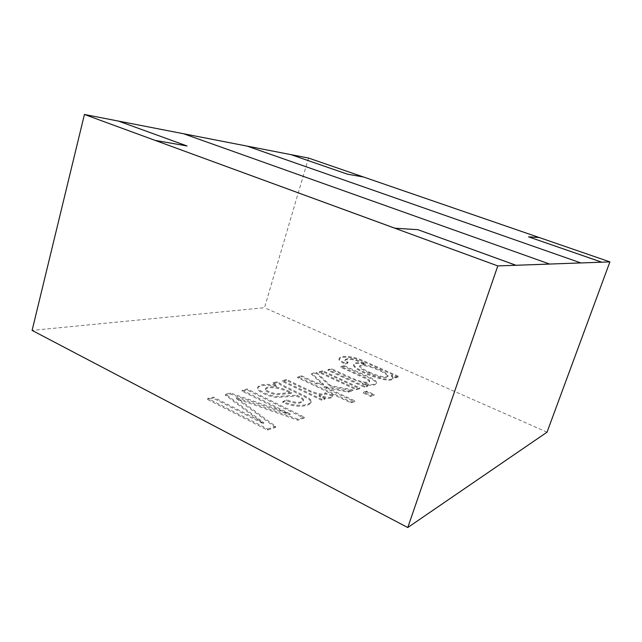 <?xml version="1.0" encoding="UTF-8"?>
<svg xmlns="http://www.w3.org/2000/svg" width="642" height="642" viewBox="0 0 642 642"><rect width="100%" height="100%" fill="white"/><g stroke="black" fill="none" stroke-linecap="round" stroke-linejoin="round"><path stroke-width="0.48" stroke-dasharray="3.21 2.41" d="M362.224 383.94C370.209 385.89 374.856 385.77 376.148 383.579C376.822 381.244 369.904 378.186 362.947 375.064L344.008 366.478L340.75 367.264L357.016 374.663C362.192 377.119 370.113 380.128 369.367 381.918C367.738 384.125 361.871 383.122 351.768 378.908L331.336 369.535L327.901 370.37L364.576 387.238L367.505 386.364L362.224 383.94L362.481 383.122C370.474 385.08 375.113 384.959 376.413 382.776C377.079 380.449 370.161 377.392 363.203 374.278L344.256 365.691L344.008 366.478M344.256 365.691L340.998 366.47L357.265 373.861C362.449 376.324 370.378 379.334 369.632 381.115C368.002 383.314 362.136 382.303 352.033 378.098L331.585 368.733L328.15 369.559L364.841 386.42L367.77 385.545L367.505 386.364M367.77 385.545L362.481 383.122M364.841 386.42L364.576 387.238M328.15 369.559L327.901 370.37M331.585 368.733L331.336 369.535M322.862 370.827L319.299 371.678L356.503 388.908L359.865 387.904L322.862 370.827L322.605 371.646L319.042 372.504L356.23 389.742L359.592 388.739L322.605 371.646M359.865 387.904L359.592 388.739M356.503 388.908L356.23 389.742M319.299 371.678L319.042 372.504M366.855 391.13L363.532 392.158L370.972 395.608L374.254 394.541L366.855 391.13L366.582 391.965L363.26 393L370.699 396.451L373.981 395.384L366.582 391.965M374.254 394.541L373.981 395.384M370.972 395.608L370.699 396.451M363.532 392.158L363.26 393M301.732 375.899L297.848 376.83L351.214 401.996L354.793 400.841L324.234 386.476L348.445 391.307L352.98 389.959L330.726 385.633L316.394 372.376L311.851 373.467L323.568 384.245L316.634 382.905L301.732 375.899L301.467 376.758L297.583 377.697L350.933 402.879L354.512 401.715L323.969 387.343L348.173 392.158L352.707 390.801L330.461 386.492L316.137 373.211L311.595 374.31L323.295 385.104L316.37 383.764L301.467 376.758M316.634 382.905L316.37 383.764M323.568 384.245L323.295 385.104M311.851 373.467L311.595 374.31M316.394 372.376L316.137 373.211M330.726 385.633L330.461 386.492M352.98 389.959L352.707 390.801M348.445 391.307L348.173 392.158M324.234 386.476L323.969 387.343M354.793 400.841L354.512 401.715M351.214 401.996L350.933 402.879M297.848 376.83L297.583 377.697M286.605 379.534L282.512 380.513L321.754 399.268L325.269 398.217L319.251 395.352C327.308 397.871 331.762 398.048 332.604 395.873L332.668 395.039L325.213 392.928C324.459 395.962 313.16 392.503 306.796 389.148L286.605 379.534L286.34 380.409L282.239 381.404L321.473 400.175L324.988 399.115L318.97 396.242C327.027 398.77 331.481 398.939 332.323 396.756L332.387 395.921L324.932 393.811C324.178 396.852 312.879 393.394 306.523 390.031L286.34 380.409M325.269 392.543L324.996 393.426M276.662 386.299C266.253 384.526 259.906 385.08 257.627 387.969C255.877 390.416 267.706 396.716 276.542 397.43L296.5 396.09C303.072 399.204 302.88 399.493 303.168 401.025C301.058 404.043 295.392 403.962 286.172 400.785L282.681 402.462C296.62 408.585 309.324 406.209 310.969 402.614C311.835 399.677 303.265 396.274 296.01 392.687L282.865 386.275L277.087 382.648L272.673 383.715L276.662 386.299L276.935 385.393C266.526 383.611 260.179 384.165 257.899 387.038C256.158 389.477 267.995 395.769 276.83 396.491L296.781 395.175L296.5 396.09M296.781 395.175C303.353 398.289 303.168 398.578 303.449 400.102C301.347 403.112 295.681 403.024 286.452 399.846L282.97 401.523C296.909 407.638 309.613 405.279 311.25 401.699C312.116 398.77 303.546 395.368 296.291 391.78L283.138 385.377L277.36 381.749L272.946 382.809L272.673 383.715M272.946 382.809L276.935 385.393M265.427 389.951L265.411 389.373C268.123 385.874 282.103 388.081 291.211 393.514L278.403 394.493C275.619 395.295 265.916 392.342 265.427 389.951L265.684 388.45C268.396 384.959 282.376 387.174 291.492 392.607L291.211 393.514M277.36 381.749L277.087 382.648M282.97 401.523L282.681 402.462M275.418 427.444L236.32 398.57L297.703 420.197L304.091 418.119L246.953 389.927L241.994 391.13L289.919 414.876L230.205 393.979L225.366 395.143L263.517 423.768L213.064 398.12L207.518 399.46L267.401 430.052L275.418 427.444L275.731 426.424L236.609 397.591L236.32 398.57M236.609 397.591L298.008 419.218L304.388 417.148L247.234 388.988L242.275 390.175L290.224 413.905L230.494 393.008L225.647 394.164L263.822 422.741L213.353 397.117L207.807 398.449L267.714 429.017L267.401 430.052M267.714 429.017L275.731 426.424M207.807 398.449L207.518 399.46M213.353 397.117L213.064 398.12M528.527 236.858L539.224 237.548L363.524 177.015L347.402 174.183L290.946 154.65L247.122 146.127L580.938 262.947L247.122 146.127L290.954 154.634L347.402 174.183L363.532 177.007L539.232 237.532L528.527 236.858L601.739 262.193L528.527 236.858M417.854 229.7L394.79 228.207L417.862 229.675L515.983 265.29L417.854 229.7M183.572 133.769L549.616 264.079L183.58 133.753L118.417 121.097L183.572 133.769M187.071 145.999L118.417 121.097L187.071 145.975L155.067 140.373L187.071 145.999M308.513 158.044L264.488 307.711L32.1 330.405M547.04 432.17L264.488 307.711M398.297 377.127L364.407 362.048C354.135 357.064 341.544 355.66 339.088 359.038C338.519 360.242 340.653 361.944 345.5 364.142L347.844 363.067C345.589 361.928 344.626 361.077 344.963 360.499C346.239 359.231 348.927 358.99 353.028 359.801C356.214 360.523 360.266 362.056 365.194 364.399C358.252 362.963 354.424 363.131 353.702 364.921C351.535 369.848 390.127 384.871 393.016 378.7L391.427 375.939L395.769 377.881L398.297 377.127L398.546 376.364L364.648 361.294C354.376 356.318 341.777 354.906 339.329 358.268C338.759 359.472 340.902 361.173 345.749 363.372L348.084 362.297C345.829 361.157 344.866 360.306 345.203 359.737C346.479 358.469 349.168 358.236 353.269 359.038C356.454 359.769 360.507 361.302 365.434 363.645C358.493 362.2 354.665 362.369 353.943 364.15C351.784 369.062 390.384 384.077 393.273 377.921L391.684 375.177L396.026 377.119L398.546 376.364M369.102 372.954C362.136 369.744 358.99 367.585 359.664 366.47C361.438 364.905 366.052 365.458 373.508 368.123C382.488 371.558 387.262 374.422 387.832 376.726C386.701 378.908 376.998 376.774 369.102 372.954L369.359 372.175C362.385 368.965 359.239 366.807 359.913 365.699C361.687 364.142 366.293 364.696 373.748 367.368C382.728 370.795 387.511 373.652 388.089 375.955C386.957 378.13 377.255 375.987 369.359 372.175M345.749 363.372L345.5 364.142M340.998 366.47L340.75 367.264M319.251 395.352L318.97 396.242M332.668 395.039L332.387 395.921M325.269 398.217L324.988 399.115M321.754 399.268L321.473 400.175M282.512 380.513L282.239 381.404M291.492 392.607L278.684 393.562C275.899 394.365 266.197 391.411 265.708 389.028M242.275 390.175L241.994 391.13M290.224 413.905L289.919 414.876M230.494 393.008L230.205 393.979M247.234 388.988L246.953 389.927M304.388 417.148L304.091 418.119M298.008 419.218L297.703 420.197M225.647 394.164L225.366 395.143M263.822 422.741L263.517 423.768M286.452 399.846L286.172 400.785M348.084 362.297L347.844 363.067M365.434 363.645L365.194 364.399M391.684 375.177L391.427 375.939M396.026 377.119L395.769 377.881M376.148 383.579L376.413 382.776M324.932 393.811L325.213 392.928M257.627 387.969L257.899 387.038M265.411 389.373L265.684 388.45M310.969 402.614L311.25 401.699M339.088 359.038L339.329 358.268M369.367 381.918L369.632 381.115M332.323 396.756L332.604 395.873M303.168 401.025L303.449 400.102M344.963 360.499L345.203 359.737M353.702 364.921L353.943 364.15M393.016 378.7L393.273 377.921M359.913 365.699L359.664 366.47M388.089 375.955L387.832 376.726"/><path stroke-width="0.96" d="M580.938 262.947L601.739 262.193L528.535 236.842L539.232 237.532L528.535 236.842L601.747 262.177L609.9 261.88L363.532 177.007L347.41 174.167L290.954 154.634L347.41 174.167L363.532 177.007L308.513 158.044L247.13 146.111L580.938 262.947L247.13 146.111L183.58 133.753L549.624 264.055L515.983 265.29L417.862 229.675L394.798 228.183L155.067 140.373L187.071 145.975L118.425 121.081L84.431 114.469L155.067 140.373L187.071 145.975L118.425 121.081L183.58 133.753L549.624 264.055L580.946 262.923M394.79 228.207L497.799 265.916L549.616 264.079L515.991 265.266L417.862 229.675L394.79 228.207L155.067 140.373L394.798 228.183M84.431 114.469L32.1 330.405L407.774 527.531L547.04 432.17L609.9 261.88M497.799 265.916L407.774 527.531"/></g></svg>
